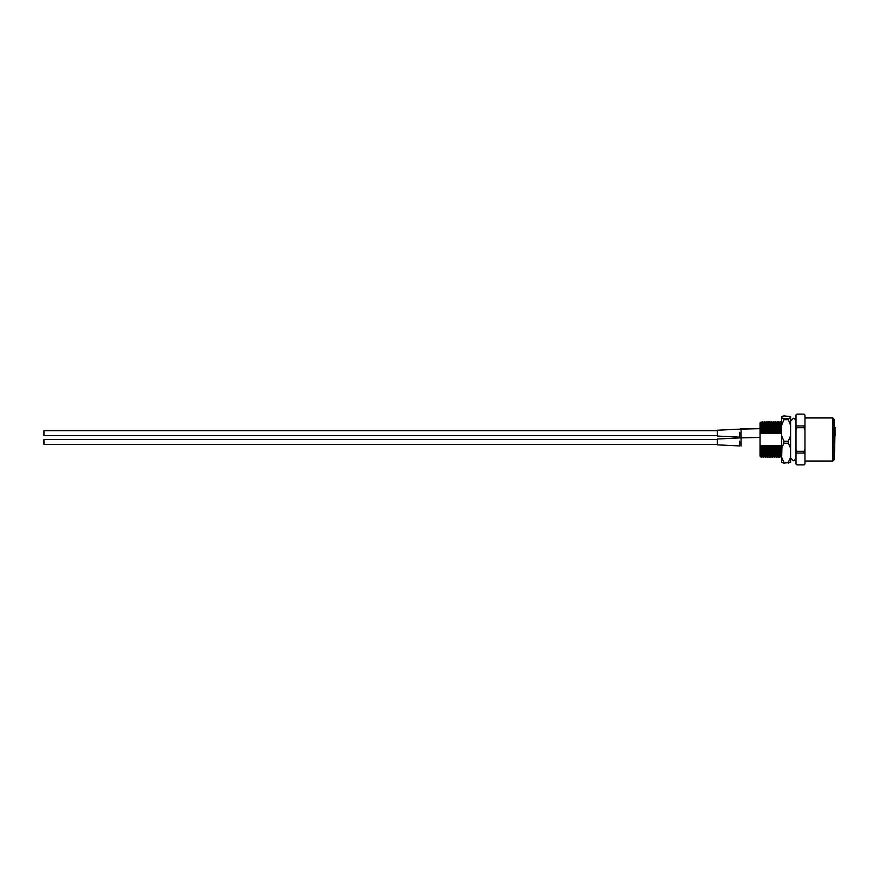 <?xml version="1.0" encoding="UTF-8"?>
<svg xmlns="http://www.w3.org/2000/svg" width="879" height="879" viewBox="0 0 879 879"><rect width="100%" height="100%" fill="white"/><g stroke="black" fill="none" stroke-linecap="round" stroke-linejoin="round"><path stroke-width="1.32" d="M832.809 417.954L834.149 419.294L834.149 459.706L832.809 461.046L832.809 417.954L804.966 417.954M781.75 445.543L781.145 448.191L780.058 445.543L778.904 448.191L777.816 445.543L776.651 448.191L775.575 445.543L774.41 448.191L773.333 445.543L772.169 448.191L771.081 445.543L769.916 448.191L768.839 445.543L767.675 448.191L766.598 445.543L765.433 448.191L763.785 445.543L763.181 448.191C763.444 460.365 763.697 460.365 763.95 448.191M769.268 456.333L767.664 457.465L766.466 456.322L765.422 457.465L764.225 456.322L763.181 457.465L762.522 456.322L761.368 457.399L760.071 456.113L760.071 422.887L760.654 422.316L760.895 431.941L760.071 434.116M763.181 448.191L762.104 445.543C762.39 459.64 762.675 459.64 762.961 445.543M763.554 448.191C763.302 460.365 763.049 460.365 762.796 448.191M765.433 448.191C765.686 460.365 765.939 460.365 766.191 448.191M765.807 448.191C765.554 460.365 765.301 460.365 765.049 448.191M767.675 448.191C767.927 460.365 768.18 460.365 768.433 448.191M768.048 448.191C767.796 460.365 767.543 460.365 767.29 448.191M769.916 448.191C770.169 460.365 770.433 460.365 770.685 448.191M769.257 456.322L769.905 457.454L770.96 456.322L772.147 457.454L773.201 456.322L774.388 457.454L775.454 456.322L776.64 457.454L777.695 456.322L778.882 457.454L779.937 456.322L781.618 457.3M770.29 448.191C770.037 460.365 769.784 460.365 769.532 448.191M772.169 448.191C772.421 460.365 772.674 460.365 772.927 448.191M772.542 448.191C772.289 460.365 772.037 460.365 771.773 448.191M774.41 448.191C774.663 460.365 774.915 460.365 775.168 448.191M774.784 448.191C774.531 460.365 774.278 460.365 774.025 448.191M776.651 448.191C776.904 460.365 777.157 460.365 777.421 448.191M777.025 448.191C776.772 460.365 776.52 460.365 776.267 448.191M778.904 448.191C779.157 460.365 779.409 460.365 779.662 448.191M779.277 448.191C779.025 460.365 778.761 460.365 778.508 448.191M781.145 448.191C781.398 460.365 781.651 460.365 781.903 448.191M781.519 448.191C781.266 460.365 781.013 460.365 780.761 448.191M764.345 445.543C764.631 459.64 764.917 459.64 765.202 445.543M766.598 445.543C766.884 459.64 767.158 459.64 767.444 445.543M768.839 445.543C769.125 459.64 769.411 459.64 769.696 445.543M771.081 445.543C771.366 459.64 771.652 459.64 771.938 445.543M773.333 445.543C773.608 459.64 773.894 459.64 774.179 445.543M775.575 445.543C775.86 459.64 776.146 459.64 776.432 445.543M777.816 445.543C778.102 459.64 778.387 459.64 778.673 445.543M780.058 445.543C780.343 459.64 780.629 459.64 780.915 445.543M763.785 445.543C764.071 459.64 764.356 459.64 764.642 445.543M766.038 445.543C766.312 459.64 766.598 459.64 766.884 445.543M768.279 445.543C768.565 459.64 768.85 459.64 769.136 445.543M770.52 445.543C770.806 459.64 771.092 459.64 771.377 445.543M772.762 445.543C773.048 459.64 773.333 459.64 773.619 445.543M775.014 445.543C775.3 459.64 775.586 459.64 775.86 445.543M777.256 445.543C777.541 459.64 777.827 459.64 778.113 445.543M779.497 445.543C779.783 459.64 780.069 459.64 780.354 445.543M774.311 422.667L775.531 421.535L776.575 422.678L778.157 421.535L778.816 422.678L780.398 421.535L781.618 422.634M780.629 433.457C780.904 419.36 781.189 419.36 781.475 433.457L781.618 433.457M778.376 433.457C778.662 419.36 778.948 419.36 779.233 433.457L780.398 430.809C780.145 418.635 779.893 418.635 779.64 430.809M778.937 433.457C779.223 419.36 779.508 419.36 779.794 433.457M776.135 433.457C776.421 419.36 776.706 419.36 776.992 433.457L778.146 430.809C777.893 418.635 777.64 418.635 777.388 430.809M776.695 433.457C776.981 419.36 777.267 419.36 777.552 433.457M773.894 433.457C774.179 419.36 774.454 419.36 774.74 433.457L775.904 430.809C775.652 418.635 775.399 418.635 775.146 430.809M774.454 433.457C774.74 419.36 775.025 419.36 775.3 433.457M760.654 422.316L761.401 422.678L762.445 421.535L763.653 422.667L764.686 421.535L765.895 422.667L766.938 421.535L768.147 422.667L769.18 421.535L770.389 422.667L771.421 421.535L772.63 422.667L773.663 421.535L774.322 422.678M771.641 433.457C771.927 419.36 772.212 419.36 772.498 433.457L773.663 430.809C773.41 418.635 773.157 418.635 772.905 430.809M772.201 433.457C772.487 419.36 772.773 419.36 773.059 433.457M769.4 433.457C769.685 419.36 769.971 419.36 770.257 433.457L771.421 430.809C771.158 418.635 770.905 418.635 770.652 430.809M769.96 433.457C770.246 419.36 770.531 419.36 770.817 433.457M767.158 433.457C767.444 419.36 767.719 419.36 768.004 433.457L769.169 430.809C768.916 418.635 768.664 418.635 768.411 430.809M767.719 433.457C768.004 419.36 768.29 419.36 768.565 433.457M764.906 433.457C765.191 419.36 765.477 419.36 765.763 433.457L766.927 430.809C766.675 418.635 766.422 418.635 766.169 430.809M765.466 433.457C765.752 419.36 766.038 419.36 766.323 433.457M762.664 433.457C762.95 419.36 763.236 419.36 763.521 433.457L764.686 430.809C764.433 418.635 764.17 418.635 763.917 430.809M763.225 433.457C763.51 419.36 763.796 419.36 764.082 433.457M760.423 433.457C760.709 419.36 760.994 419.36 761.269 433.457L762.434 430.809C762.181 418.635 761.928 418.635 761.675 430.809M760.983 433.457C761.269 419.36 761.555 419.36 761.84 433.457M762.104 445.543L761.104 447.543L761.423 456.772M761.544 445.543C761.829 459.64 762.115 459.64 762.401 445.543M762.434 430.809L763.521 433.457M762.06 430.809C762.313 418.635 762.565 418.635 762.829 430.809M764.686 430.809L765.763 433.457M764.312 430.809C764.565 418.635 764.818 418.635 765.071 430.809M766.927 430.809L768.004 433.457M766.554 430.809C766.807 418.635 767.059 418.635 767.312 430.809M769.169 430.809L770.257 433.457M768.795 430.809C769.048 418.635 769.301 418.635 769.554 430.809M771.421 430.809L772.498 433.457M771.048 430.809C771.301 418.635 771.553 418.635 771.806 430.809M773.663 430.809L774.74 433.457M773.289 430.809C773.542 418.635 773.795 418.635 774.047 430.809M775.904 430.809L776.992 433.457M775.531 430.809C775.783 418.635 776.036 418.635 776.289 430.809M778.146 430.809L779.233 433.457M777.783 430.809C778.036 418.635 778.289 418.635 778.541 430.809M780.398 430.809L781.475 433.457M780.025 430.809C780.277 418.635 780.53 418.635 780.783 430.809M804.065 414.13L796.89 414.152L804.065 414.13L804.911 415.119M804.065 464.87L796.89 464.87L804.065 464.87L804.966 463.969L804.966 415.196L804.065 414.152M796.89 425.963L804.065 425.963L804.065 427.688L796.89 427.688L795.989 424.931L795.989 415.031L796.89 414.13M796.89 451.312L804.065 451.312L804.065 453.037L796.89 453.037L795.989 449.235L795.989 424.931M796.89 464.87L795.989 463.969L795.989 449.235M804.966 424.931L804.065 425.963M804.065 427.688L804.966 429.765M804.966 449.235L804.065 451.312M804.065 453.037L804.966 454.069M804.966 463.804L804.065 464.848M796.022 415.152L796.89 414.152M795.989 429.765L796.89 427.688M795.989 454.069L796.89 453.037M796.89 464.848L796.044 463.881M760.071 444.884L761.104 447.543M760.895 431.941L761.269 433.457M835.05 427.381L834.6 452.07L835.05 427.381M835.05 430.446L835.05 435.841M783.87 463.101L781.618 462.42L781.618 416.58L783.87 415.899L790.606 416.58L790.606 462.42L783.87 463.101L783.87 462.299L788.353 462.299L788.353 463.101M788.353 443.236L788.353 441.258L783.87 441.258L783.87 443.236L788.353 443.236L790.606 448.29M783.87 418.459L788.353 418.459L788.353 419.635L783.87 419.635L783.87 418.459L781.618 417.778M781.618 425.381L783.87 419.635M783.87 462.299L781.618 457.234M781.618 448.29L783.87 443.236M783.87 441.258L781.618 435.512M790.606 417.778L788.353 418.459M788.353 419.635L790.606 425.381M790.606 457.234L788.353 462.299M790.606 435.512L788.353 441.258M717.418 430.227L739.678 429.139L717.418 430.227L717.418 436.061L739.678 437.149L739.678 432.358M741.074 428.655L760.071 428.655L739.678 429.139L741.074 428.655L741.074 437.292M717.418 439.006L739.678 437.918L717.418 439.006L717.418 444.851L739.678 445.939L739.678 441.148M760.071 437.434L739.678 437.918L741.074 437.434L741.074 446.082M43.95 444.4L717.418 444.4L43.95 444.4L43.95 439.456L717.418 439.456M717.418 435.61L43.95 435.61L43.95 430.677L717.418 430.677L43.95 430.677M739.678 433.929L741.074 434.028M739.678 442.719L741.074 442.807M832.809 461.046L804.966 461.046M795.989 457.904C794.759 460.288 793.858 461.189 793.297 460.607L790.606 457.904M795.989 421.096C794.869 418.679 793.968 417.778 793.297 418.393L790.606 421.096M739.678 437.149L717.418 436.061M739.678 445.939L717.418 444.851"/></g></svg>
